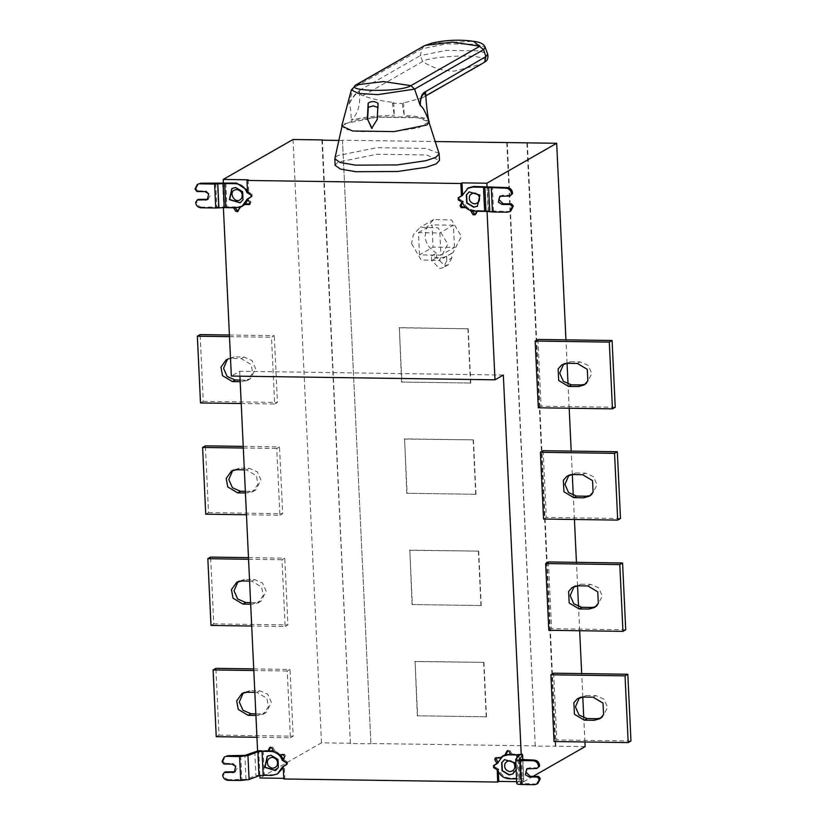 <?xml version="1.0" encoding="UTF-8"?>
<svg xmlns="http://www.w3.org/2000/svg" width="826" height="826" viewBox="0 0 826 826"><rect width="100%" height="100%" fill="white"/><g stroke="black" fill="none" stroke-linecap="round" stroke-linejoin="round"><path stroke-width="0.62" stroke-dasharray="4.13 3.1" d="M234.925 771.814L237.465 767.819L233.149 763.482L224.909 763.369L223.794 763.998M222.628 774.251L225.312 771.918M223.743 773.611L223.784 774.468L222.669 775.098M227.862 780.312L228.967 779.672L246.014 779.372L255.926 775.604L264.289 774.633L273.034 774.757L278.517 773.353M268.656 750.751L257.598 751.01M263.164 750.669L264.289 774.633M286.859 764.267L287.5 763.885L287.417 762.099L283.266 759.239M282.316 760.354L283.421 759.713M280.603 754.819L273.509 750.937M222.029 761.407L223.144 760.777L225.488 756.306M223.144 760.777L223.175 761.634L222.07 762.264M224.909 763.369L223.175 761.634M228.967 779.672C225.973 779.3 224.249 777.565 223.784 774.468M240.098 380.074L245.095 380.146L250.392 378.793L255.678 368.747L252.033 360.539L244.011 357.038L234.119 356.894L227.501 359.155M226.293 359.702L231.342 358.484L241.223 358.629L251.135 364.545L252.704 373.094L247.356 380.518L240.18 381.705M200.501 402.943L203.279 401.353L200.14 334.602M229.411 335.026L274.284 335.666L271.506 337.256L274.655 404.007L241.213 403.532M229.483 336.657L271.506 337.256M274.655 404.007L277.433 402.417L274.284 335.666M203.279 401.353L277.433 402.417M245.353 491.325L250.34 491.398L255.637 490.045L260.923 479.999L257.278 471.78L249.256 468.29L239.364 468.146L232.746 470.407M244.331 469.849L246.468 469.88L256.38 475.797L257.949 484.346L252.611 491.769L245.425 492.957M205.746 514.195L208.534 512.605L205.385 445.854M243.226 446.391L279.529 446.918L276.751 448.508L279.9 515.259L246.458 514.774M243.309 448.022L276.751 448.508M279.9 515.259L282.678 513.669L279.529 446.918M208.534 512.605L282.678 513.669M250.598 602.577L255.585 602.65L260.882 601.297L266.168 591.251L262.523 583.032L254.501 579.542L244.61 579.398L237.991 581.659M249.586 581.101L251.724 581.132L261.625 587.049L263.195 595.598L257.857 603.021L250.67 604.209M210.991 625.447L213.779 623.857L210.63 557.106M248.471 557.643L284.784 558.169L281.996 559.76L285.146 626.511L251.703 626.025M248.554 559.274L281.996 559.76M285.146 626.511L287.923 624.921L284.784 558.169M213.779 623.857L287.923 624.921M255.843 713.829L260.84 713.891L266.127 712.549L271.413 702.503L267.769 694.284L259.746 690.794L249.865 690.65L243.236 692.911M254.831 692.353L256.969 692.384L266.87 698.3L268.44 706.85L263.102 714.273L255.915 715.461M216.236 736.699L219.024 735.109L215.875 668.358M253.727 668.895L290.029 669.421L287.241 671.011L290.391 737.763L256.948 737.277M253.799 670.526L287.241 671.011M290.391 737.763L293.178 736.162L290.029 669.421M219.024 735.109L293.178 736.162M283.783 778.98L284.887 778.35L284.309 766.012L287.593 764.029L287.489 761.954L283.793 759.744L285.693 756.038L284.609 754.231L280.19 754.159L275.12 751.133L274.015 751.774M280.19 754.159L279.085 754.799M275.12 751.133L272.725 747.127L270.701 747.158M270.04 747.293L270.639 747.158M268.946 750.586L258.714 750.431L257.598 751.071M371.855 128.061L377.544 119.584L377.823 107.349M378.04 103.271L378.143 107.556M393.692 102.476L394.301 115.372L392.371 103.24L393.692 102.476C381.313 101.009 371.05 98.759 362.903 95.713C360.239 94.949 359.165 93.142 359.692 90.292L420.279 55.631L422.633 61.537C431.915 67.618 442.313 70.84 453.825 71.201L481.362 64.139M425.369 91.232L424.419 96.59L422.385 97.871L402.262 103.374L404.193 115.506C419.784 116.27 428.033 118.18 428.911 121.257M359.403 92.946L359.516 90.767L359 91.067C356.502 92.295 353.683 95.682 350.534 101.247L348.84 104.726L350.554 101.402C353.673 96.188 356.46 93.08 358.897 92.089L359.403 92.946C360.621 104.923 357.885 113.988 351.184 120.142C362.521 117.24 376.893 115.65 394.301 115.372M351.422 89.745L353.043 88.248L348.84 104.726C350.276 105.222 351.06 110.364 351.184 120.142M392.371 103.24L402.262 103.374M403.584 102.62L404.193 115.506M428.828 120.854L429.2 121.866L423.934 118.872L410.718 116.848L376.873 117.127L353.631 120.472L341.737 125.986M344.297 123.776L376.935 117.178L418.132 117.767L428.9 121.938L418.606 127.854L394.043 131.551L358.401 131.644L345.65 129.279L342.047 126.037L344.297 123.776M439.081 153.399L426.164 148.391L376.728 147.678L337.555 155.587L334.86 158.313M335.129 165.334L337.865 162.164L377.038 154.245L426.474 154.958L439.473 160.409M563.652 363.967L570.27 361.716L580.162 361.86L588.184 365.35L591.829 373.569L586.543 383.605L585.087 384.296M615.236 407.259L541.082 406.196L538.304 407.786M537.933 339.445L541.082 406.196M568.897 475.218L575.515 472.968L585.407 473.102L593.429 476.602L597.074 484.821L591.788 494.857L590.332 495.548M620.481 518.511L546.327 517.448L543.549 519.038M543.178 450.697L546.327 517.448M574.142 586.47L580.761 584.219L590.652 584.354L598.674 587.854L602.319 596.073L597.033 606.108L595.577 606.8M625.726 629.753L551.572 628.7L548.794 630.29M548.433 561.948L551.572 628.7M579.398 697.722L586.016 695.461L595.897 695.606L603.92 699.106L607.564 707.324L602.278 717.36L600.822 718.042M630.971 741.005L556.827 739.941L554.039 741.542M553.678 673.19L556.827 739.941M477.542 206.17L480.154 194.946L469.323 191.818M468.352 187.853L462.033 195.7M463.138 195.06L459.37 197.331L459.452 199.107L463.448 201.492C465.544 206.996 469.385 209.969 474.971 210.413L508.465 211.549L507.35 212.189M485.729 210.568L484.604 186.614M510.995 195.339L502.755 195.215L500.267 196.082M510.809 210.95L508.465 211.549M462.333 202.133L463.448 201.492M462.508 194.089L462.075 195.494M459.277 197.187L459.38 199.262L463.076 201.472L462.488 202.607M465.152 207.027L466.68 207.047L472.245 210.919M475.064 214.688L476.148 214.11L477.924 210.63L488.166 210.775L487.051 211.435M487.03 186.748L488.166 210.775M419.515 254.873L418.462 232.643L439.866 232.953L440.919 255.182L419.515 254.873L433.082 247.108L454.486 247.418L440.919 255.182M418.462 232.643L432.039 224.879L433.082 247.108M454.486 247.418L453.443 225.178L439.866 232.953M453.443 225.178L432.039 224.879M451.863 257.908L448.26 264.754L444.656 265.673L436.706 257.691L436.489 253.138L431.482 256.008C436.644 258.362 441.693 258.435 446.639 256.225L451.646 253.355L451.863 257.908L446.856 260.768L443.252 267.614L439.649 268.533L431.699 260.551L431.482 256.008M446.639 256.225L446.856 260.768M451.646 253.355L453.092 252.58L461.393 236.401L451.554 219.974L433.753 219.52L426.887 226.974L425.142 235.885C425.287 242.834 429.076 248.585 436.489 253.138M411.565 243.649L421.177 259.953L439.205 260.531L447.816 244.176L437.986 227.739L420.176 227.284L413.32 234.739L411.565 243.649M417.347 715.966L415.055 661.378L417.626 715.812L486.504 716.792L417.626 715.812M414.776 661.543L483.933 662.369L415.055 661.378M483.654 662.524L486.225 716.958M486.504 716.792L483.933 662.369M412.091 604.715L409.81 550.126L412.37 604.56L481.248 605.541L412.37 604.56M409.531 550.292L478.688 551.118L409.81 550.126M478.409 551.272L480.969 605.706M481.248 605.541L478.688 551.118M406.846 493.463L404.564 438.874L407.125 493.308L476.003 494.289L407.125 493.308M404.286 439.04L473.443 439.866L404.564 438.874M473.164 440.021L475.724 494.454M476.003 494.289L473.443 439.866M401.601 382.211L399.319 327.633L401.88 382.056L470.758 383.047L401.88 382.056M399.041 327.788L467.919 328.779L399.319 327.633M467.919 328.779L470.479 383.202M470.758 383.047L468.197 328.614M585.128 746.601L555.805 746.177L527.349 142.857M584.911 741.975L583.786 718.011M582.795 697.061L581.69 673.593M579.666 630.723L578.541 606.759M577.55 585.81L576.445 562.341M574.421 519.482L573.285 495.507M572.304 474.558L571.2 451.099M569.176 408.23L568.04 384.255M567.059 363.306L565.944 339.847M506.803 142.826L535.248 746.146L555.805 746.177M555.351 746.436L526.905 143.115M507.247 142.568L535.248 746.146M535.692 745.888L370.915 743.534L342.47 140.214L435.24 141.535M342.47 140.214L370.915 743.534M322.357 139.924L350.369 743.493L370.471 743.782M350.369 743.493L321.913 140.172M342.016 140.461L338.846 140.42M350.813 743.245L321.479 742.822L260.014 777.989M293.034 139.501L321.479 742.822M283.793 759.744L282.678 760.385M284.309 766.012L283.194 766.642M512.884 773.91L515.507 762.687L504.676 759.559M515.837 764.091L516.105 769.749M516.756 783.575L520.308 779.393L519.172 755.429M519.131 755.532L520.256 779.496L517.943 778.918L516.952 758M503.695 755.594L497.376 763.43M498.491 762.801L494.712 765.072L494.795 766.848L498.79 769.233C500.886 774.736 504.727 777.71 510.313 778.154L519.048 778.278C522.455 778.381 524.004 778.773 523.694 779.445L520.235 783.409L519.11 759.445M505.233 754.871L504.407 755.222M521.567 754.665L510.726 754.221M522.879 759.941L523.694 779.445L522.775 759.941M519.048 778.278L517.923 754.324M519.151 759.342L520.287 783.296L535.465 784.06L534.35 784.7M537.994 767.85L529.755 767.736L527.267 768.603M537.809 783.461L535.465 784.06M516.539 778.897L517.943 778.918M497.675 769.873L498.79 769.233M497.727 762.171L498.119 762.821L497.417 763.234M494.619 764.928L494.722 766.993L498.192 769.068L498.305 771.484M511.015 754.706L512.13 754.066L522.362 754.21L523.653 781.768L516.673 781.664M512.13 754.066L510.014 750.535L507.98 750.555M507.319 750.689L507.918 750.555M505.987 754.448L503.065 755.78M501.898 756.657L501.196 757.328L496.777 757.266L495.786 757.907M284.887 778.35L283.752 778.329M523.653 781.768L533.162 776.337M497.087 769.708L498.192 769.068M497.004 763.451L498.119 762.821M500.081 757.969L501.196 757.328M476.819 211.27L477.924 210.63M470.634 210.713L471.749 210.072M465.565 207.687L466.68 207.047M461.961 202.102L463.076 201.472M461.445 195.845L462.56 195.204M240.252 202.773L243.257 199.675L242.875 191.549L235.906 187.388L232.044 188.421M195.029 188.896L196.144 188.256L196.175 189.113L195.07 189.753M247.449 190.362L248.079 191.973L252.075 194.358L252.157 196.144L251.517 196.526M248.337 198.612L248.027 199.675M245.074 204.218L243.856 205.189M243.174 205.612L237.692 207.016L226.923 206.861L225.797 182.897M200.863 207.791L201.967 207.161L226.923 206.861M201.967 207.161C198.973 206.789 197.249 205.054 196.784 201.957L195.669 202.587M195.628 201.73L196.743 201.1L196.784 201.957M196.743 201.1L198.312 199.407M207.925 199.293L210.465 195.308L206.149 190.971L197.91 190.847L196.794 191.487M197.91 190.847L196.175 189.113M196.144 188.256L198.488 183.795M246.964 192.613L248.079 191.973M247.563 192.778L248.678 192.138L252.147 194.213L252.25 196.289L248.75 198.395L251.001 202.163L249.979 203.939M247.635 199.035L248.75 198.395M245.673 203.877L242.699 206.066M241.347 206.624L237.774 211.291M239.767 207.409L240.882 206.768M235.038 207.636L224.517 206.996L223.381 182.949M233.634 207.78L234.749 207.15M223.402 207.636L224.517 206.996M248.099 179.8L248.678 192.138M503.333 375.056L239.685 371.277L231.342 376.057M259.891 775.521L258.714 750.431M239.685 371.277L239.922 376.171M283.246 767.757L283.679 766.352M275.595 770.513L278.599 767.416L278.217 759.29L271.248 755.119L267.387 756.151M232.034 764.122L233.149 763.482M246.014 779.372L244.878 755.408M240.696 755.893L241.832 779.858M254.8 751.639L255.926 775.604M286.302 762.739L287.417 762.099M273.034 774.757L271.919 775.397M244.011 357.038L241.223 358.629M245.095 380.146L242.317 381.736M234.119 356.894L231.342 358.484M249.256 468.29L246.468 469.88M250.34 491.398L247.563 492.988M239.364 468.146L236.587 469.736M254.501 579.542L251.724 581.132M255.585 602.65L252.808 604.24M244.61 579.398L241.832 580.988M259.746 690.794L256.969 692.384M260.84 713.891L258.053 715.492M249.865 690.65L247.077 692.24M272.725 747.127L271.609 747.767M362.903 95.713L422.633 61.537C425.875 57.521 466.37 54.227 477.758 57.056C485.182 58.119 487.309 59.906 484.139 62.415M425.741 95.826L424.419 96.59M424.223 45.843L422.024 48.775L420.279 55.631L446.298 50.376L479.132 50.84L487.701 54.124M355.242 85.305L353.043 88.248L422.024 48.775L446.401 43.85L477.17 44.294L485.192 47.361M431.42 43.282L473.505 41.3M580.162 361.86L577.374 363.45M570.27 361.716L567.493 363.306M585.407 473.102L582.619 474.702M575.515 472.968L572.738 474.558M590.652 584.354L587.875 585.944M580.761 584.219L577.983 585.81M595.897 695.606L593.12 697.196M586.016 695.461L583.228 697.061M459.37 197.331L458.254 197.972M488.434 210.744L487.299 186.79M491.098 187.285L492.234 211.249M493.576 211.332L492.451 187.378M502.755 195.215L501.64 195.855M474.971 210.413L473.856 211.053M458.337 199.747L459.452 199.107M436.706 257.691L431.699 260.551M283.504 754.861L284.609 754.231M285.693 756.038L284.588 756.678M287.489 761.954L286.385 762.594M287.593 764.029L286.477 764.669M516.849 783.358L515.723 759.393M494.712 765.072L493.597 765.712M522.6 783.884L521.474 759.92M529.755 767.736L528.64 768.366M510.313 778.154L509.198 778.794M493.68 767.488L494.795 766.848M493.607 767.633L494.722 766.993M496.777 757.266L495.662 757.907M508.899 751.164L510.014 750.535M475.033 214.75L476.148 214.11M458.265 199.892L459.38 199.262M252.157 196.144L251.042 196.774M237.692 207.016L236.577 207.656M222.638 182.99L223.763 206.954M218.436 207.326L217.3 183.362M215.72 183.413L216.856 207.367M205.034 191.601L206.149 190.971M250.959 194.998L252.075 194.358M251.042 194.853L252.147 194.213M251.135 196.929L252.25 196.289M249.896 202.804L251.001 202.163M237.743 211.353L238.859 210.713M287.5 763.885L286.395 764.515M235.513 771.536L234.398 772.176M250.392 378.793L247.604 380.383M228.833 358.247L226.045 359.837M255.637 490.045L252.849 491.635M234.078 469.498L231.29 471.088M260.882 601.297L258.104 602.887M239.323 580.75L236.546 582.34M266.127 712.549L263.349 714.139M244.568 692.002L241.791 693.592M422.54 97.788L425.751 95.95M341.83 126.998L342.047 126.037M429.2 122.878L428.9 121.938M583.755 385.205L586.543 383.605M562.196 364.658L564.984 363.068M589 496.447L591.788 494.857M567.441 475.91L570.229 474.32M594.255 607.699L597.033 606.108M572.697 587.162L575.474 585.572M599.5 718.95L602.278 717.36M577.942 698.414L580.719 696.814M500.793 195.721L499.678 196.361M448.26 264.754L443.252 267.614M452.772 252.766L439.205 260.531M433.753 219.52L420.176 227.284M527.793 768.232L526.678 768.872M496.23 757.411L495.115 758.041M503.612 755.449L502.497 756.079M475.724 214.554L474.609 215.194M208.513 199.025L207.398 199.665M242.152 206.407L243.257 205.767M237.32 211.797L238.435 211.157"/><path stroke-width="1.24" d="M257.598 751.01L244.878 755.408L227.842 755.707L224.373 756.946L222.029 761.407L223.794 763.998L232.034 764.122L235.699 766.311L234.305 772.227L224.197 772.558L225.312 771.918L234.925 771.814M224.197 772.558L222.669 775.098C223.134 778.206 224.858 779.94 227.862 780.312L240.717 780.487L239.581 756.533L247.955 755.553L257.867 751.794L262.048 751.309L263.184 775.263L259.003 775.759L249.08 779.517L240.717 780.487M283.679 766.352L286.395 764.515L286.302 762.739L282.316 760.354L283.421 759.713M283.266 759.239L280.603 754.819M273.509 750.937L268.656 750.751M282.316 760.354C280.21 754.861 276.369 751.887 270.794 751.433L262.048 751.309M226.727 756.348L239.581 756.533M224.373 756.946L227.842 755.707M263.184 775.263L271.919 775.397L277.402 773.993L282.616 766.786M227.501 359.155L223.547 368.293L227.181 376.501L235.214 380.001L240.098 380.074M240.18 381.705L232.426 381.591L222.524 375.675L220.955 367.126L226.293 359.702M229.411 335.026L200.14 334.602L197.352 336.192L200.501 402.943L241.213 403.532M197.352 336.192L229.483 336.657M232.746 470.407L228.792 479.545L232.436 487.753L240.459 491.253L245.353 491.325M245.425 492.957L237.671 492.843L227.769 486.927L226.2 478.378L231.538 470.954L236.587 469.736L244.331 469.849M243.226 446.391L205.385 445.854L202.597 447.444L205.746 514.195L246.458 514.774M202.597 447.444L243.309 448.022M237.991 581.659L234.037 590.797L237.681 599.005L245.704 602.505L250.598 602.577M250.67 604.209L242.927 604.095L233.015 598.179L231.445 589.63L236.783 582.206L241.832 580.988L249.586 581.101M248.471 557.643L210.63 557.106L207.842 558.696L210.991 625.447L251.703 626.025M207.842 558.696L248.554 559.274M243.236 692.911L239.282 702.038L242.927 710.257L250.949 713.757L255.843 713.829M255.915 715.461L248.172 715.347L238.26 709.431L236.69 700.882L242.028 693.458L247.077 692.24L254.831 692.353M253.727 668.895L215.875 668.358L213.098 669.948L216.236 736.699L256.948 737.277M213.098 669.948L253.799 670.526M270.04 747.293L270.732 747.096L268.946 750.586L267.83 751.216L269.617 747.736L271.609 747.767L274.015 751.774L279.085 754.799L283.504 754.861L284.588 756.678L282.678 760.385L286.385 762.594L286.477 764.669L283.194 766.642L283.783 778.98L497.665 782.046L497.242 769.615M239.922 376.171L257.598 751.071L267.83 751.216M378.143 107.556L373.166 105.831L368.262 107.411L367.663 119.45L372.061 128.474M367.312 119.326L368.159 103.126C371.401 101.03 374.694 101.082 378.04 103.271L377.193 119.46L371.679 128.34L367.663 119.45M368.159 103.126L368.262 107.411M424.946 92.006L425.462 91.717L425.638 93.896C426.443 105.873 427.538 114.99 428.911 121.257C425.235 111.427 422.375 106.255 420.331 105.749L420.258 102.238C420.744 96.642 422.303 93.235 424.946 92.006L425.142 93.039C422.571 94.03 420.971 97.148 420.362 102.403L420.258 102.238M425.462 91.717L485.946 56.571L483.551 49.663L414.569 89.125L377.771 94.629L358.308 93.421L351.37 89.889L356.336 84.861L383.47 81.578L410.945 85.646L479.937 46.173L452.452 42.105L425.318 45.399L431.42 43.282C445.328 39.989 459.349 39.328 473.505 41.3L483.551 49.663L485.192 47.361C484.057 44.077 480.154 42.054 473.505 41.3M420.362 102.403L420.331 105.738L414.569 89.125L410.945 85.646C400.744 92.471 342.749 91.634 356.336 84.861L424.223 45.843L431.42 43.282M351.37 89.889L341.737 125.986L352.599 131.004L394.105 131.602L426.99 124.953L429.2 121.866L428.828 120.854M342.047 126.037L334.819 158.757L340.085 162.505L355.624 165.148L397.254 164.921L425.917 160.698L435.798 157.353L439.164 153.843L428.9 121.938M439.164 153.843L439.473 160.409L436.107 163.92L426.226 167.275L397.564 171.498L355.934 171.715L340.395 169.072L335.129 165.334L334.819 158.757M578.468 386.547L584.24 384.906L587.823 380.91L587.286 369.356L577.374 363.45L567.493 363.306L561.721 364.947L558.128 368.943L558.675 380.497L568.577 386.413L578.468 386.547L581.246 384.957L571.365 384.823L563.342 381.323L559.698 373.104L563.652 363.967M585.087 384.296L581.246 384.957M615.236 407.259L612.087 340.508L609.309 342.098L612.448 408.849L615.236 407.259M609.309 342.098L535.155 341.035L538.304 407.786L612.448 408.849M612.087 340.508L537.933 339.445L535.155 341.035M583.714 497.799L589.485 496.158L593.078 492.162L592.531 480.608L582.619 474.702L572.738 474.558L566.966 476.199L563.373 480.195L563.921 491.749L573.822 497.665L583.714 497.799L586.491 496.209L576.61 496.075L568.587 492.575L564.943 484.356L568.897 475.218M590.332 495.548L586.491 496.209M620.481 518.511L617.332 451.76L614.554 453.35L617.703 520.101L620.481 518.511M614.554 453.35L540.4 452.287L543.549 519.038L617.703 520.101M617.332 451.76L543.178 450.697L540.4 452.287M588.959 609.051L594.73 607.409L598.323 603.414L597.776 591.86L587.875 585.944L577.983 585.81L572.212 587.451L568.629 591.447L569.166 603.001L579.078 608.917L588.959 609.051L591.746 607.461L581.855 607.317L573.833 603.827L570.188 595.608L574.142 586.47M595.577 606.8L591.746 607.461M625.726 629.753L622.577 563.002L619.799 564.602L622.949 631.353L625.726 629.753M619.799 564.602L545.645 563.538L548.794 630.29L622.949 631.353M622.577 563.002L548.433 561.948L545.645 563.538M594.204 720.303L599.975 718.661L603.569 714.666L603.021 703.112L593.12 697.196L583.228 697.061L577.457 698.703L573.874 702.699L574.411 714.253L584.323 720.158L594.204 720.303L596.992 718.713L587.1 718.568L579.078 715.079L575.433 706.86L579.398 697.722M600.822 718.042L596.992 718.713M630.971 741.005L627.822 674.253L625.045 675.854L628.194 742.595L630.971 741.005M625.045 675.854L550.89 674.79L554.039 741.542L628.194 742.595M627.822 674.253L553.678 673.19L550.89 674.79M474.661 203.908C470.19 202.855 468.538 200.099 469.715 195.638C472.596 192.19 475.631 192.231 478.843 195.762C480.443 200.264 479.049 202.979 474.661 203.908M469.323 191.818L466.597 194.75L466.989 202.886L473.959 207.047L477.542 206.17M473.68 207.202L466.711 203.041L466.318 194.915L469.189 191.89L479.875 195.101L477.397 206.252L473.68 207.202M491.336 188.008L492.472 211.972L507.35 212.189L509.704 211.59L513.122 205.633L512.006 206.263L510.282 204.528L502.043 204.414L498.377 202.225L499.771 196.309L509.879 195.979L512.554 193.645L512.512 192.799L511.408 193.429C510.943 190.331 509.219 188.596 506.214 188.225L507.329 187.585L473.845 186.459L468.352 187.853L462.033 195.7L458.254 197.972L458.337 199.747L462.333 202.133C464.429 207.625 468.27 210.599 473.856 211.053L484.625 211.208L483.489 187.244L506.214 188.225M512.048 207.119L512.006 206.263M492.472 211.972L484.625 211.208M483.489 187.244L472.73 187.089L467.237 188.493M507.329 187.585C510.323 187.956 512.058 189.691 512.512 192.799M511.449 194.286L511.408 193.429M509.879 195.979L512.554 193.645M500.267 196.082L498.832 199.438L503.158 203.774L511.397 203.898L510.282 204.528M511.397 203.898L513.122 205.633M513.163 206.49L510.809 210.95L509.704 211.59M497.087 769.708L493.607 767.633L493.514 765.557L497.004 763.451L494.753 759.683L495.662 757.907L500.081 757.969L504.882 755.078L506.896 751.133L508.899 751.164L511.015 754.706L521.247 754.85L503.333 375.056L494.991 379.826L487.051 211.415L476.819 211.27L475.033 214.75L473.03 214.719L470.634 210.713L465.565 207.687L461.145 207.625L460.061 205.808L461.961 202.102L458.265 199.892L458.162 197.817L461.445 195.845L460.867 183.506L461.982 182.866L486.865 183.217L487.03 186.748M461.982 182.866L462.508 194.089M461.445 195.845L458.895 197.579M462.488 202.607L461.176 205.178L462.261 206.985L465.152 207.027M471.749 210.072L475.064 214.688M435.24 141.535L556.683 143.28L486.865 183.217M533.162 776.337L585.128 746.601L584.911 741.975M583.786 718.011L582.795 697.061M581.69 673.593L579.666 630.723M578.541 606.759L577.55 585.81M576.445 562.341L574.421 519.482M573.285 495.507L572.304 474.558M571.2 451.099L569.176 408.23M568.04 384.255L567.059 363.306M565.944 339.847L556.683 143.28M338.846 140.42L322.377 140.183M223.381 182.949L223.216 179.438L293.034 139.501L322.357 139.924M510.003 771.649C505.533 770.596 503.881 767.839 505.058 763.379C507.938 759.93 510.974 759.972 514.185 763.503C515.785 768.004 514.391 770.72 510.003 771.649M504.676 759.559L501.95 762.491L502.332 770.617L509.301 774.788L512.884 773.91M516.105 769.749L512.74 773.993L509.022 774.943L502.053 770.782L501.671 762.646L504.531 759.631L515.228 762.842L515.837 764.091M516.952 758L516.808 754.954L519.131 755.532L515.723 759.393C515.414 760.065 516.962 760.447 520.359 760.55L521.495 784.514L534.35 784.7L536.704 784.101L540.121 778.144L539.006 778.784L537.282 777.049L529.043 776.925L525.377 774.736L526.771 768.82L536.879 768.49L539.554 766.167L539.512 765.31L538.407 765.939C537.943 762.842 536.219 761.107 533.214 760.736L534.329 760.106L519.151 759.342L522.559 755.48L521.567 754.665M539.048 779.641L539.006 778.784M521.495 784.514C518.088 784.411 516.549 784.029 516.849 783.358M515.723 759.393L516.756 783.575M516.808 754.954L508.073 754.83L502.59 756.234L497.376 763.43L493.597 765.712L493.68 767.488L497.675 769.873C499.782 775.366 503.623 778.34 509.198 778.794L516.539 778.897M510.726 754.221L505.233 754.871M504.407 755.222L502.59 756.234M520.359 760.55L533.214 760.736M534.329 760.106C537.323 760.467 539.058 762.202 539.512 765.31M538.449 766.796L538.407 765.939M536.879 768.49L539.554 766.167M527.267 768.603L525.832 771.949L530.158 776.295L538.397 776.409L537.282 777.049M538.397 776.409L540.121 778.144M540.163 779.001L537.809 783.461L536.704 784.101M495.786 757.907L498.119 762.821L494.237 765.32M498.305 771.484L498.78 781.417L497.665 782.046M516.673 781.664L498.78 781.417M521.247 754.85L522.362 754.21L522.393 754.954M507.319 750.689L508.011 750.504L505.987 754.448L504.882 755.078M503.065 755.78L501.898 756.657M283.752 778.329L260.014 777.989L259.891 775.521M497.004 763.451L498.119 762.821M495.115 758.041L495.662 757.907M500.081 757.969L501.196 757.328M476.819 211.27L477.924 210.63M236.866 189.567C225.994 190.3 236.06 207.119 241.811 197.837C242.989 193.377 241.337 190.62 236.866 189.567M232.044 188.421L229.7 199.479L240.252 202.773M235.627 187.543L242.596 191.704L242.978 199.83L240.118 202.855L229.421 199.644L231.899 188.493L235.627 187.543M197.373 184.435L200.842 183.196L197.373 184.435L195.029 188.896L196.794 191.487L205.034 191.601L208.699 193.8L207.305 199.716L197.197 200.047L195.669 202.587C196.134 205.695 197.858 207.429 200.863 207.791L215.741 208.007L214.605 184.043L224.682 183.537L225.808 207.502L215.741 208.007M251.042 196.774L247.273 199.056L251.042 196.774L250.959 194.998L246.964 192.613C244.868 187.12 241.027 184.146 235.441 183.692L224.682 183.537M248.027 199.675L245.074 204.218M243.856 205.189L242.059 206.252L247.273 199.056M225.808 207.502L236.577 207.656L242.059 206.252M247.449 190.362L236.556 183.052L200.842 183.196M197.197 200.047L198.312 199.407L207.925 199.293M199.727 183.837L214.605 184.043M246.964 192.613L248.079 191.973M223.216 179.438L248.099 179.8L246.984 180.44L247.563 192.778L251.042 194.853L251.135 196.929L247.635 199.035L249.896 202.804L248.977 204.58L244.558 204.518L245.673 203.877L250.092 203.95L249.524 204.445M244.558 204.518L240.882 206.768M242.699 206.066L241.347 206.624M239.767 207.409L237.32 211.797M237.743 211.353L235.751 211.322L233.634 207.78L234.749 207.15L237.774 211.291M233.634 207.78L223.464 207.594M246.984 180.44L460.867 183.506M494.991 379.826L231.342 376.057L223.402 207.636M283.731 766.156L286.395 764.515M277.402 773.993L283.246 767.757M270.969 755.284L277.939 759.445L278.321 767.571L275.461 770.586L264.764 767.385L267.252 756.234L270.969 755.284M267.387 756.151L265.043 767.22L275.595 770.513M272.208 757.308C276.689 758.361 278.331 761.118 277.154 765.578C274.284 769.027 271.238 768.985 268.037 765.444C266.437 760.942 267.82 758.227 272.208 757.308M233.551 772.042L232.436 772.682M271.899 750.793L270.794 751.433M259.003 775.759L257.867 751.794M247.955 755.553L249.08 779.517M232.426 381.591L235.214 380.001M237.671 492.843L240.459 491.253M242.927 604.095L245.704 602.505M248.172 715.347L250.949 713.757M481.362 64.139L425.741 95.826M425.751 95.95L484.573 62.157L485.946 56.571L487.701 54.124L485.192 47.361M425.586 92.78L425.638 93.896M571.365 384.823L568.577 386.413M576.61 496.075L573.822 497.665M581.855 607.317L579.078 608.917M587.1 718.568L584.323 720.158M489.766 211.797L488.641 187.832M484.841 187.337L485.967 211.291M473.845 186.459L472.73 187.089M502.043 204.414L503.158 203.774M509.188 754.2L508.073 754.83M522.775 759.941L522.559 755.48M529.043 776.925L530.158 776.295M493.514 765.557L494.619 764.928M494.753 759.683L495.868 759.053M473.03 214.719L474.145 214.079M461.145 207.625L462.261 206.985M460.061 205.808L461.176 205.178M458.162 197.817L459.277 197.187M217.775 183.95L218.9 207.915M224.228 207.543L223.103 183.579M206.552 199.531L205.437 200.16M236.556 183.052L235.441 183.692M235.751 211.322L236.866 210.682M484.573 62.157C487.433 60.608 488.476 57.923 487.701 54.124M424.223 45.843L355.242 85.305M522.651 755.263L522.879 759.941"/></g></svg>
